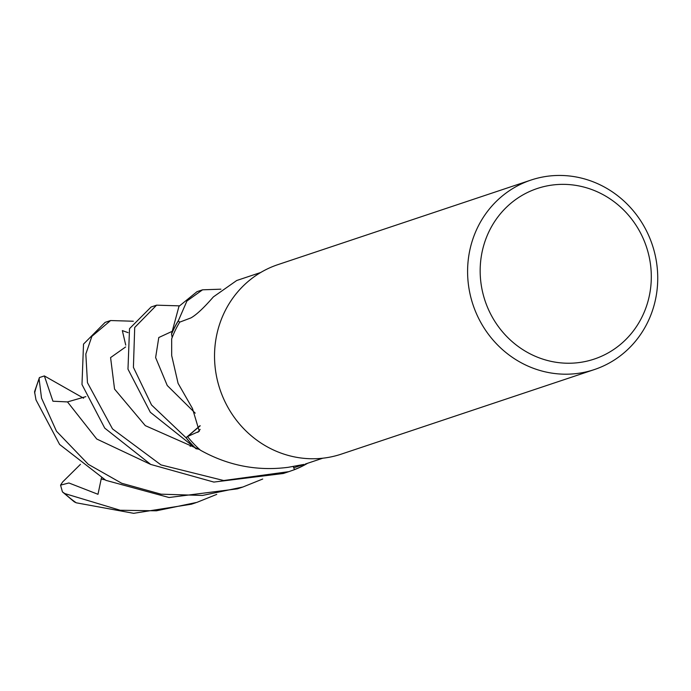 <?xml version="1.0" encoding="UTF-8"?>
<svg xmlns="http://www.w3.org/2000/svg" width="691" height="691" viewBox="0 0 691 691"><rect width="100%" height="100%" fill="white"/><g stroke="black" fill="none" stroke-linecap="round" stroke-linejoin="round"><path stroke-width="1.04" d="M293.304 466.606L294.452 469.569A99.806 94.425 -108.5 0 0 307.21 463.411A99.806 94.425 -108.5 0 1 294.452 469.569L293.295 466.606L294.487 469.655L288.821 471.659L223.703 480.53L160.994 464.913L112.512 428.904L87.463 382.702L85.831 353.999L91.886 336.327L110.603 320.538L133.311 321.237M156.581 305.18L151.07 307.02L129.519 328.648L127.982 369.158L150.318 412.259L196.149 448.744A99.806 94.425 -108.5 0 1 186.095 437.662L200.105 425.665L186.026 437.723L151.536 404.969L133.415 367.344L134.71 327.482L156.581 305.172L179.28 305.854M260.723 272.487L236.719 280.503L213.381 296.897C203.776 307.953 196.27 314.966 190.871 317.929L179.712 322.144A97.906 92.629 -108.5 0 0 172.18 337.493L171.549 334.116A99.806 94.425 -108.5 0 1 178.218 321.039L186.924 301.026L202.549 289.814L197.021 291.662L178.96 306.363L171.523 333.934L172.18 337.493A97.906 92.629 -108.5 0 0 171.67 338.849L171.688 355.58L178.088 383.358L192.469 408.485L199.302 431.279L187.511 436.548A97.906 92.629 -108.5 0 0 199.397 449.28A97.906 92.629 -108.5 0 0 200.494 450.247C228.082 465.648 257.337 471.331 288.259 467.306L303.971 464.412L293.83 467.772L293.381 466.589M594.329 369.581L341.259 454.142A99.91 94.52 -108.5 0 1 215.817 339.817A99.91 94.52 -108.5 0 1 277.937 264.627L530.999 180.066A99.91 94.52 -108.5 0 1 656.45 294.392A99.91 94.52 -108.5 0 1 594.329 369.581A99.91 94.52 -108.5 0 1 468.878 255.255A99.91 94.52 -108.5 0 1 530.999 180.066M650.145 291.412A89.916 85.071 -108.5 0 1 551.686 361.488A89.916 85.071 -108.5 0 1 481.325 256.188A89.916 85.071 -108.5 0 1 579.784 186.104A89.916 85.071 -108.5 0 1 650.145 291.412M200.14 425.889L187.511 436.548M196.149 448.744L199.397 449.28L196.149 448.744A99.806 94.425 -108.5 0 1 186.095 437.662L200.114 425.699M171.549 334.116A99.806 94.425 -108.5 0 1 178.218 321.039L179.798 322.11M195.976 448.718A99.901 94.52 -108.5 0 1 186.026 437.723M110.603 320.538L105.127 322.369L83.516 344.109L81.987 384.524L104.738 428.118L150.698 464.421L213.856 482.076L283.379 473.473L288.821 471.659M307.314 463.376L307.253 463.497A99.901 94.52 -108.5 0 1 294.487 469.655M262.701 479.027L242.843 487.025L202.428 495.447L161.081 494.186L121.737 483.277L88.318 464.343L56.489 431.236L41.512 398.051L39.119 379.039L39.413 377.562L44.371 375.93L52.939 401.212L67.493 401.92L85.848 396.634M39.413 377.562L34.55 391.737L35.992 399.899L59.607 444.46L105.904 480.357L169.036 497.511L237.402 488.839L242.843 487.025M216.749 494.385L196.883 502.383L156.391 510.804L120.174 510.252L64.799 493.573L62.432 491.888L60.558 485.134L68.893 482.974L97.992 494.298L101.396 478.017M62.432 491.888L74.274 501.839L76.252 502.806L133.631 513.318L191.416 504.205L195.812 502.737M128.111 332.656L122.333 330.592L125.745 345.103M202.549 289.814L220.921 289.184M60.558 485.134L62.665 481.947L80.458 464.335M171.523 333.934A99.901 94.52 -108.5 0 1 178.131 320.987M44.371 375.93L83.594 398.197M200.131 429.396A1686.118 394.06 168 0 1 197.851 432.367M34.619 392.998A99.91 94.52 -108.5 0 1 39.119 379.039M76.252 502.806A99.91 94.52 -108.5 0 1 64.799 493.573M125.632 346.951L110.586 357.593L114.551 389.085L145.3 425.647L200.01 449.815M67.493 401.92L96.749 439.018L150.793 464.473M101.188 478.949L104.851 479.822M171.601 331.602L158.783 337.528L155.622 357.584L167.248 385.509L195.225 413.149M305.284 464.05L322.783 458.202M190.759 445.876L190.155 446.36"/></g></svg>
